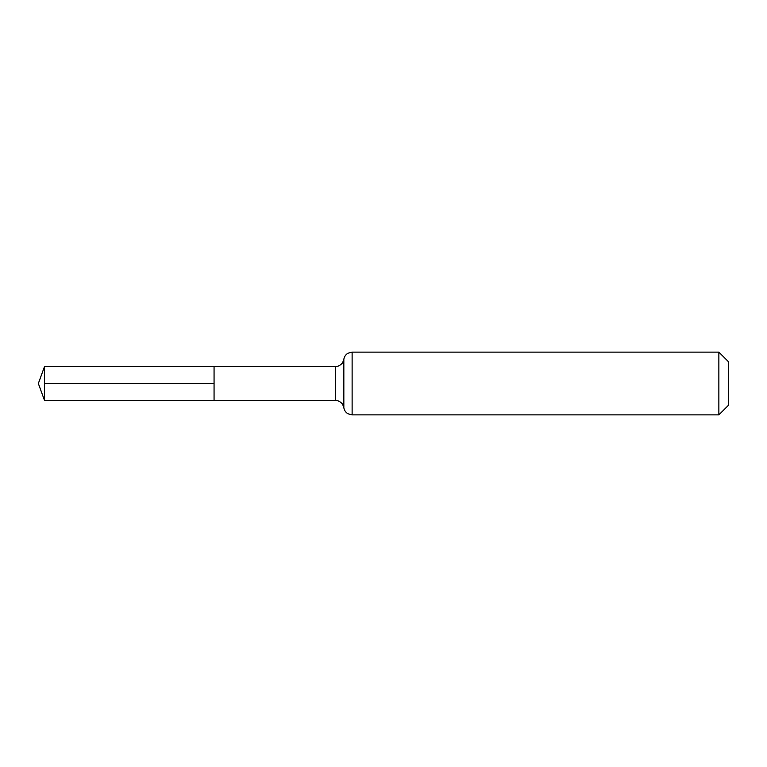 <?xml version="1.0" encoding="UTF-8"?>
<svg xmlns="http://www.w3.org/2000/svg" width="767" height="767" viewBox="0 0 767 767"><rect width="100%" height="100%" fill="white"/><g stroke="black" fill="none" stroke-linecap="round" stroke-linejoin="round"><path stroke-width="1.15" d="M214.06 366.501L214.06 400.499L214.06 366.501L44.534 366.501L44.534 400.499L335.553 400.499L335.553 366.501L214.06 366.501M718.871 352.12L718.871 414.88L728.65 405.101L728.65 361.899L718.871 352.12L352.12 352.12L347.95 353.232C345.649 354.632 344.278 356.655 343.837 359.311L342.724 362.446C343.3 362.091 339.886 366.741 335.553 366.501M214.06 383.5L44.534 383.5M718.871 414.88L352.12 414.88L352.12 352.12M352.12 414.88L347.95 413.768C345.649 412.368 344.278 410.345 343.837 407.689L343.837 359.311M343.837 407.689L342.724 404.554C343.3 404.909 339.886 400.259 335.553 400.499M44.534 366.501L38.35 383.5L44.534 400.499"/></g></svg>
